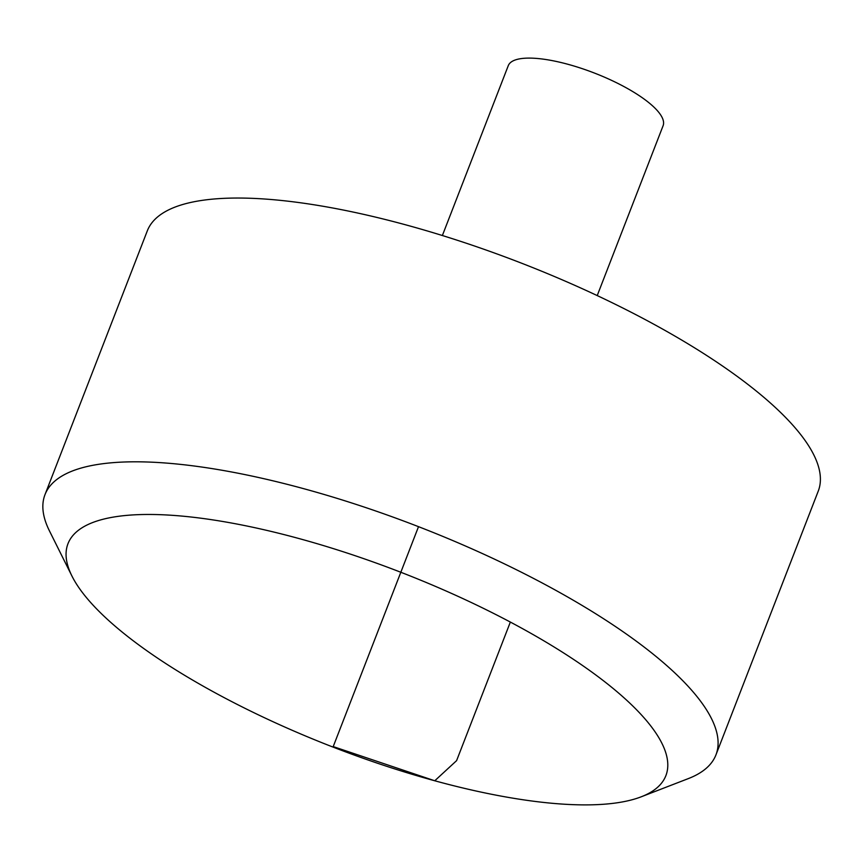 <?xml version="1.0" encoding="UTF-8"?>
<svg xmlns="http://www.w3.org/2000/svg" width="863" height="863" viewBox="0 0 863 863"><rect width="100%" height="100%" fill="white"/><g stroke="black" fill="none" stroke-linecap="round" stroke-linejoin="round"><path stroke-width="1.29" d="M71.92 575.988L49.428 530.853A359.828 105.2 21.2 0 1 44.995 494.639L147.303 230.874A359.828 105.2 21.2 0 1 463.463 242.287A359.828 105.2 21.2 0 1 811.705 450.907A359.828 105.2 21.2 0 1 818.253 491.112L715.945 754.877A359.828 105.2 21.2 0 1 688.253 778.631L641.209 796.808A320.658 93.754 -158.8 0 0 660.055 739.807A320.658 93.754 -158.8 0 0 303.442 539.774A320.658 93.754 -158.8 0 0 71.92 575.988A320.658 93.754 -158.8 0 0 73.797 579.548A320.658 93.754 -158.8 0 0 337.455 748.793A320.658 93.754 -158.8 0 0 641.209 796.808M44.995 494.639A359.828 105.2 21.2 0 1 361.155 506.052A359.828 105.2 21.2 0 1 709.408 714.672A359.828 105.2 21.2 0 1 715.945 754.877M442.374 235.523L508.264 65.674A83.042 24.283 21.2 0 1 581.22 68.306A83.042 24.283 21.2 0 1 661.587 116.451A83.042 24.283 21.2 0 1 663.097 125.728L597.218 295.588M418.512 526.667L333.215 746.592L434.758 780.778L456.592 760.648L510.346 622.072"/></g></svg>
